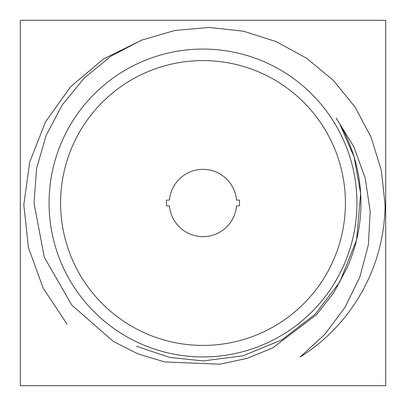 <?xml version="1.0" encoding="UTF-8"?>
<svg xmlns="http://www.w3.org/2000/svg" width="406" height="406" viewBox="0 0 406 406"><rect width="100%" height="100%" fill="white"/><g stroke="black" fill="none" stroke-linecap="round" stroke-linejoin="round"><path stroke-width="0.61" d="M336.168 118.05A157.954 157.954 0 0 1 346.927 268.082L333.793 292.721L316.629 314.604L272.644 347.967L247.036 358.376L219.95 364.177L164.663 361.954L138.141 353.961L113.431 341.497L71.816 305.134L44.31 257.292L34.008 203L36.576 168.541L46.127 135.391L62.301 104.87L84.204 78.104L110.924 56.201L141.486 40.184L174.656 30.521L209.08 27.446L243.397 31.176L276.308 41.666L306.642 58.271L333.245 80.276L354.986 106.951L371.15 137.355L381.325 170.378L385.116 204.913A182.127 182.127 0 0 1 300.095 357.082L324.962 334.174L345.125 307.164L359.843 277.044L368.384 244.798L370.176 211.485L365.263 178.366L353.859 146.779L336.168 118.05L339.797 124.023L354.098 156.955L360.67 193.52L356.549 240.058L339.797 281.977L315.198 314.183L281.977 339.797L243.184 355.757L203 360.954L169.454 357.351L136.38 346.222M67.091 324.237L43.122 288.093L28.43 247.584L23.812 204.837L29.704 162.09L45.548 121.866L70.588 86.732L103.591 58.89L142.359 39.834M49.07 203A153.93 153.93 0 0 1 203 49.07A153.93 153.93 0 0 1 356.93 203A153.93 153.93 0 0 1 203 356.93A153.93 153.93 0 0 1 49.07 203M345.42 203A142.42 142.42 0 0 1 131.793 326.338A142.42 142.42 0 0 1 131.793 79.662A142.42 142.42 0 0 1 345.42 203M239.428 200.122A36.54 36.54 0 0 1 239.428 205.878L236.541 205.878A33.662 33.662 0 0 1 203 236.662A33.662 33.662 0 0 1 169.459 205.878L166.572 205.878A36.54 36.54 0 0 1 166.572 200.122L169.459 200.122A33.662 33.662 0 0 1 203 169.338A33.662 33.662 0 0 1 236.541 200.122L239.428 200.122A36.54 36.54 0 0 1 239.428 205.878M20.3 20.3L20.3 385.7L385.7 385.7L385.7 20.3L20.3 20.3M166.572 205.878A36.54 36.54 0 0 1 166.572 200.122"/></g></svg>
